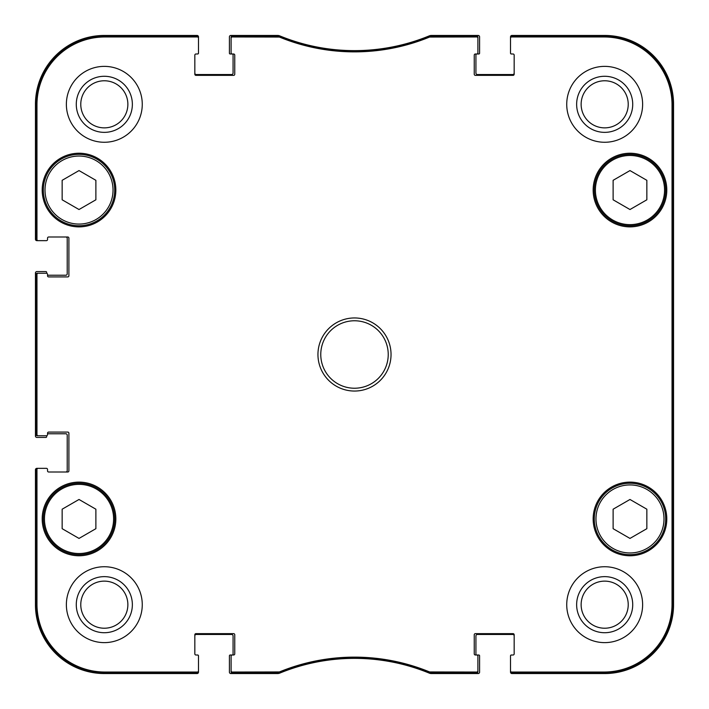 <?xml version="1.0" encoding="UTF-8"?>
<svg xmlns="http://www.w3.org/2000/svg" width="709" height="709" viewBox="0 0 709 709"><rect width="100%" height="100%" fill="white"/><g stroke="black" fill="none" stroke-linecap="round" stroke-linejoin="round"><path stroke-width="1.06" d="M629.982 170.577L646.847 180.316L646.847 199.796L629.982 209.527L613.117 199.796L613.117 180.316L629.982 170.577M95.883 180.316L95.883 199.796L79.018 209.527L62.153 199.796L62.153 180.316L79.018 170.577L95.883 180.316M95.883 528.684L79.018 538.423L62.153 528.684L62.153 509.204L79.018 499.473L95.883 509.204L95.883 528.684M646.847 509.204L646.847 528.684L629.982 538.423L613.117 528.684L613.117 509.204L629.982 499.473L646.847 509.204M43.32 190.056A35.698 35.698 0 0 0 96.867 220.969A35.698 35.698 0 0 0 96.867 159.135A35.698 35.698 0 0 0 43.32 190.056M42.194 190.056A36.824 36.824 0 0 1 97.434 158.169A36.824 36.824 0 0 1 97.434 221.944A36.824 36.824 0 0 1 42.194 190.056M429.831 36.008L429.406 36.097A196.774 196.774 0 0 1 279.594 36.097L232.224 36.008A1.126 1.126 -90 0 0 231.099 37.134L231.099 38.091A1.126 1.126 -90 0 1 232.224 36.965L279.408 37.054A197.731 197.731 0 0 0 429.592 37.054L476.776 36.965A1.126 1.126 -90 0 1 477.901 38.091L477.901 37.134A1.126 1.126 -90 0 0 476.776 36.008L429.831 36.008L430.017 36.965M511.632 36.008A1.126 1.126 -90 0 0 510.515 37.134L510.515 38.091A1.126 1.126 -90 0 1 511.632 36.965L604.121 36.965A67.913 67.913 0 0 1 672.035 104.879L672.035 604.121A67.913 67.913 0 0 1 604.121 672.035L511.632 672.035A1.126 1.126 90 0 1 510.515 670.909L510.515 671.866A1.126 1.126 90 0 0 511.632 672.992L604.121 672.992A68.87 68.87 0 0 0 672.992 604.121L672.992 104.879A68.87 68.87 0 0 0 604.121 36.008L511.632 36.008L511.632 36.965M476.776 672.992A1.126 1.126 90 0 0 477.901 671.866L477.901 670.909A1.126 1.126 90 0 1 476.776 672.035L429.592 671.946A197.731 197.731 0 0 0 279.408 671.946L232.224 672.035A1.126 1.126 90 0 1 231.099 670.909L231.099 671.866A1.126 1.126 90 0 0 232.224 672.992L279.594 672.903A196.774 196.774 0 0 1 429.406 672.903L476.776 672.992L476.776 672.035M197.368 672.992A1.126 1.126 90 0 0 198.485 671.866L198.485 670.909A1.126 1.126 90 0 1 197.368 672.035L104.879 672.035A67.913 67.913 0 0 1 36.965 604.121L36.965 469.473A1.126 1.126 180 0 1 38.091 468.348L37.134 468.348A1.126 1.126 180 0 0 36.008 469.473L36.008 604.121A68.87 68.87 0 0 0 104.879 672.992L197.368 672.992L197.368 672.035M36.008 434.617A1.126 1.126 180 0 0 37.134 435.743L38.091 435.743A1.126 1.126 180 0 1 36.965 434.617L36.965 274.383A1.126 1.126 180 0 1 38.091 273.257L37.134 273.257A1.126 1.126 180 0 0 36.008 274.383L36.008 434.617L36.965 434.617M36.008 239.527A1.126 1.126 180 0 0 37.134 240.652L38.091 240.652A1.126 1.126 180 0 1 36.965 239.527L36.965 104.879A67.913 67.913 0 0 1 104.879 36.965L197.368 36.965A1.126 1.126 -90 0 1 198.485 38.091L198.485 37.134A1.126 1.126 -90 0 0 197.368 36.008L104.879 36.008A68.87 68.87 0 0 0 36.008 104.879L36.008 239.527L36.965 239.527M594.284 518.944A35.698 35.698 0 0 0 647.831 549.865A35.698 35.698 0 0 0 647.831 488.031A35.698 35.698 0 0 0 594.284 518.944M647.831 220.969A35.698 35.698 0 0 0 647.831 159.135A35.698 35.698 0 0 0 594.284 190.056A35.698 35.698 0 0 0 647.831 220.969M647.264 220.003A34.573 34.573 0 0 0 647.264 160.11A34.573 34.573 0 0 0 595.4 190.056A34.573 34.573 0 0 0 647.264 220.003A34.573 34.573 0 0 1 595.4 190.056A34.573 34.573 0 0 1 647.264 160.11A34.573 34.573 0 0 1 647.264 220.003M43.32 518.944A35.698 35.698 0 0 0 96.867 549.865A35.698 35.698 0 0 0 96.867 488.031A35.698 35.698 0 0 0 43.32 518.944M672.628 455.701L672.628 511.916L672.389 455.701M672.628 197.084L672.628 253.299L672.389 197.084M672.797 354.509L672.54 325.865L672.54 383.108L672.797 354.509M632.72 604.68A28.041 28.041 0 0 0 590.659 580.396A28.041 28.041 0 0 0 590.659 628.963A28.041 28.041 0 0 0 632.72 604.68M628.227 604.68A23.548 23.548 0 0 1 592.91 625.072A23.548 23.548 0 0 1 592.91 584.287A23.548 23.548 0 0 1 628.227 604.68M632.72 104.32A28.041 28.041 0 0 0 590.659 80.037A28.041 28.041 0 0 0 590.659 128.604A28.041 28.041 0 0 0 632.72 104.32M628.227 104.32A23.548 23.548 0 0 1 592.91 124.713A23.548 23.548 0 0 1 592.91 83.928A23.548 23.548 0 0 1 628.227 104.32M132.361 104.32A28.041 28.041 0 0 0 90.3 80.037A28.041 28.041 0 0 0 90.3 128.604A28.041 28.041 0 0 0 132.361 104.32M127.868 104.32A23.548 23.548 0 0 1 92.551 124.713A23.548 23.548 0 0 1 92.551 83.928A23.548 23.548 0 0 1 127.868 104.32M132.361 604.68A28.041 28.041 0 0 0 90.3 580.396A28.041 28.041 0 0 0 90.3 628.963A28.041 28.041 0 0 0 132.361 604.68M127.868 604.68A23.548 23.548 0 0 1 92.551 625.072A23.548 23.548 0 0 1 92.551 584.287A23.548 23.548 0 0 1 127.868 604.68M566.73 104.32A37.949 37.949 0 0 1 623.654 71.458A37.949 37.949 0 0 1 623.654 137.183A37.949 37.949 0 0 1 566.73 104.32M66.371 104.32A37.949 37.949 0 0 1 123.295 71.458A37.949 37.949 0 0 1 123.295 137.183A37.949 37.949 0 0 1 66.371 104.32M66.371 604.68A37.949 37.949 0 0 1 123.295 571.817A37.949 37.949 0 0 1 123.295 637.542A37.949 37.949 0 0 1 66.371 604.68M566.73 604.68A37.949 37.949 0 0 1 623.654 571.817A37.949 37.949 0 0 1 623.654 637.542A37.949 37.949 0 0 1 566.73 604.68M593.158 190.056A36.824 36.824 0 0 1 648.389 158.169A36.824 36.824 0 0 1 648.389 221.944A36.824 36.824 0 0 1 593.158 190.056M42.194 518.944A36.824 36.824 0 0 1 97.434 487.056A36.824 36.824 0 0 1 97.434 550.831A36.824 36.824 0 0 1 42.194 518.944M593.158 518.944A36.824 36.824 0 0 1 648.389 487.056A36.824 36.824 0 0 1 648.389 550.831A36.824 36.824 0 0 1 593.158 518.944M388.231 354.5A33.731 33.731 0 0 1 337.635 383.711A33.731 33.731 0 0 1 337.635 325.289A33.731 33.731 0 0 1 388.231 354.5M391.04 354.5A36.54 36.54 0 0 0 336.226 322.852A36.54 36.54 0 0 0 336.226 386.148A36.54 36.54 0 0 0 391.04 354.5M231.099 38.091L231.099 52.883A1.126 1.126 0 0 0 232.224 53.999L233.624 53.999A1.126 1.126 0 0 1 234.75 55.125L234.75 74.241A1.126 1.126 0 0 1 233.624 75.367L195.959 75.367A1.126 1.126 0 0 1 194.833 74.241L194.833 55.125A1.126 1.126 0 0 1 195.959 53.999L197.368 53.999A1.126 1.126 0 0 0 198.485 52.883L198.485 38.091M38.091 240.652L46.413 240.652A1.126 1.126 0 0 0 47.538 239.527L47.538 238.127A1.126 1.126 0 0 1 48.664 237.001L67.78 237.001A1.126 1.126 0 0 1 68.897 238.127L68.897 275.792A1.126 1.126 0 0 1 67.78 276.918L48.664 276.918A1.126 1.126 0 0 1 47.538 275.792L47.538 274.383A1.126 1.126 0 0 0 46.413 273.257L38.091 273.257M38.091 435.743L46.413 435.743A1.126 1.126 0 0 0 47.538 434.617L47.538 433.208A1.126 1.126 0 0 1 48.664 432.082L67.78 432.082A1.126 1.126 0 0 1 68.897 433.208L68.897 470.873A1.126 1.126 0 0 1 67.78 471.999L48.664 471.999A1.126 1.126 0 0 1 47.538 470.873L47.538 469.473A1.126 1.126 0 0 0 46.413 468.348L38.091 468.348M198.485 670.909L198.485 656.117A1.126 1.126 0 0 0 197.368 655.001L195.959 655.001A1.126 1.126 0 0 1 194.833 653.875L194.833 634.759A1.126 1.126 0 0 1 195.959 633.633L233.624 633.633A1.126 1.126 0 0 1 234.75 634.759L234.75 653.875A1.126 1.126 0 0 1 233.624 655.001L230.257 655.001A0.842 0.842 0 0 0 229.406 655.843L229.406 672.141A1.409 1.409 0 0 0 230.815 673.55L277.6 673.55A5.619 5.619 0 0 0 279.736 673.125A196.774 196.774 0 0 1 429.264 673.125A5.619 5.619 0 0 0 431.4 673.55L478.185 673.55A1.409 1.409 0 0 0 479.594 672.141L479.594 655.843A0.842 0.842 0 0 0 478.743 655.001L476.776 655.001A1.126 1.126 0 0 1 477.901 656.117L477.901 670.909M231.099 670.909L231.099 656.117A1.126 1.126 0 0 1 232.224 655.001A0.842 0.842 0 0 0 233.066 654.15L233.066 635.884A1.409 1.409 0 0 0 231.657 634.475L196.242 634.475A1.409 1.409 0 0 0 194.833 635.884M514.167 635.884A1.409 1.409 0 0 0 512.758 634.475L477.343 634.475A1.409 1.409 0 0 0 475.934 635.884L475.934 654.15A0.842 0.842 0 0 0 476.776 655.001L475.376 655.001A1.126 1.126 0 0 1 474.25 653.875L474.25 634.759A1.126 1.126 0 0 1 475.376 633.633L513.041 633.633A1.126 1.126 0 0 1 514.167 634.759L514.167 653.875A1.126 1.126 0 0 1 513.041 655.001L511.632 655.001A1.126 1.126 0 0 0 510.515 656.117L510.515 670.909M510.515 38.091L510.515 52.883A1.126 1.126 0 0 0 511.632 53.999L513.041 53.999A1.126 1.126 0 0 1 514.167 55.125L514.167 74.241A1.126 1.126 0 0 1 513.041 75.367L475.376 75.367A1.126 1.126 0 0 1 474.25 74.241L474.25 55.125A1.126 1.126 0 0 1 475.376 53.999L478.743 53.999A0.842 0.842 0 0 0 479.594 53.157L479.594 36.859A1.409 1.409 0 0 0 478.185 35.45L431.4 35.45A5.619 5.619 0 0 0 429.264 35.875A196.774 196.774 0 0 1 279.736 35.875A5.619 5.619 0 0 0 277.6 35.45L230.815 35.45A1.409 1.409 0 0 0 229.406 36.859L229.406 53.157A0.842 0.842 0 0 0 230.257 53.999L232.224 53.999A0.842 0.842 0 0 1 233.066 54.85L233.066 73.116A1.409 1.409 0 0 1 231.657 74.525L196.242 74.525A1.409 1.409 0 0 1 194.833 73.116M477.901 38.091L477.901 52.883A1.126 1.126 0 0 1 476.776 53.999A0.842 0.842 0 0 0 475.934 54.85L475.934 73.116A1.409 1.409 0 0 0 477.343 74.525L512.758 74.525A1.409 1.409 0 0 0 514.167 73.116M513.325 53.999L511.357 53.999A0.842 0.842 0 0 1 510.515 53.157L510.515 36.859A1.409 1.409 0 0 1 511.916 35.45L604.68 35.45A68.87 68.87 0 0 1 673.55 104.32L673.55 604.68A68.87 68.87 0 0 1 604.68 673.55L511.916 673.55A1.409 1.409 0 0 1 510.515 672.141L510.515 655.843A0.842 0.842 0 0 1 511.357 655.001L513.325 655.001M45.855 240.652L36.859 240.652A1.409 1.409 0 0 1 35.45 239.252L35.45 104.32A68.87 68.87 0 0 1 104.32 35.45L197.084 35.45A1.409 1.409 0 0 1 198.485 36.859L198.485 53.157A0.842 0.842 0 0 1 197.643 53.999L195.675 53.999M65.813 237.001A1.409 1.409 0 0 1 67.213 238.401L67.213 273.825A1.409 1.409 0 0 1 65.813 275.234L47.538 275.234L47.538 274.383M46.697 273.302L46.697 272.416A0.842 0.842 0 0 0 45.855 271.574L36.859 271.574A1.409 1.409 0 0 0 35.45 272.983L35.45 436.017A1.409 1.409 0 0 0 36.859 437.426L45.855 437.426A0.842 0.842 0 0 0 46.697 436.584L46.697 435.698M47.538 433.766L65.813 433.766A1.409 1.409 0 0 1 67.213 435.175L67.213 470.599A1.409 1.409 0 0 1 65.813 471.999M45.855 468.348L36.859 468.348A1.409 1.409 0 0 0 35.45 469.748L35.45 604.68A68.87 68.87 0 0 0 104.32 673.55L197.084 673.55A1.409 1.409 0 0 0 198.485 672.141L198.485 655.843A0.842 0.842 0 0 0 197.643 655.001L195.675 655.001M195.959 53.999A1.126 1.126 0 0 0 194.833 55.125M37.134 240.652L46.413 240.652M48.664 237.001A1.126 1.126 0 0 0 47.538 238.127M47.538 469.473L47.538 470.873A1.126 1.126 0 0 0 48.664 471.999M46.413 468.348L37.134 468.348M194.833 653.875A1.126 1.126 0 0 0 195.959 655.001M45.004 190.056A34.014 34.014 0 0 1 96.025 160.597A34.014 34.014 0 0 1 96.025 219.515A34.014 34.014 0 0 1 45.004 190.056M44.445 518.944A34.573 34.573 0 0 1 96.309 488.997A34.573 34.573 0 0 1 96.309 548.89A34.573 34.573 0 0 1 44.445 518.944M595.968 518.944A34.014 34.014 0 0 1 646.989 489.485A34.014 34.014 0 0 1 646.989 548.403A34.014 34.014 0 0 1 595.968 518.944M672.992 604.121L672.035 604.121M672.992 104.879L672.035 104.879M429.406 36.097L429.592 37.054M279.408 37.054L279.594 36.097M279.169 36.008L278.983 36.965M429.831 672.992L430.017 672.035M429.592 671.946L429.406 672.903M279.594 672.903L279.408 671.946M278.983 672.035L279.169 672.992M232.224 672.992L232.224 672.035M476.776 36.008L476.776 36.965M232.224 36.965L232.224 36.008M197.368 36.008L197.368 36.965M36.008 104.879L36.965 104.879M36.008 274.383L36.965 274.383M36.008 469.473L36.965 469.473M36.008 604.121L36.965 604.121M511.632 672.992L511.632 672.035M604.121 36.008L604.121 36.965M104.879 672.992L104.879 672.035M604.121 672.992L604.121 672.035M104.879 36.008L104.879 36.965"/></g></svg>
